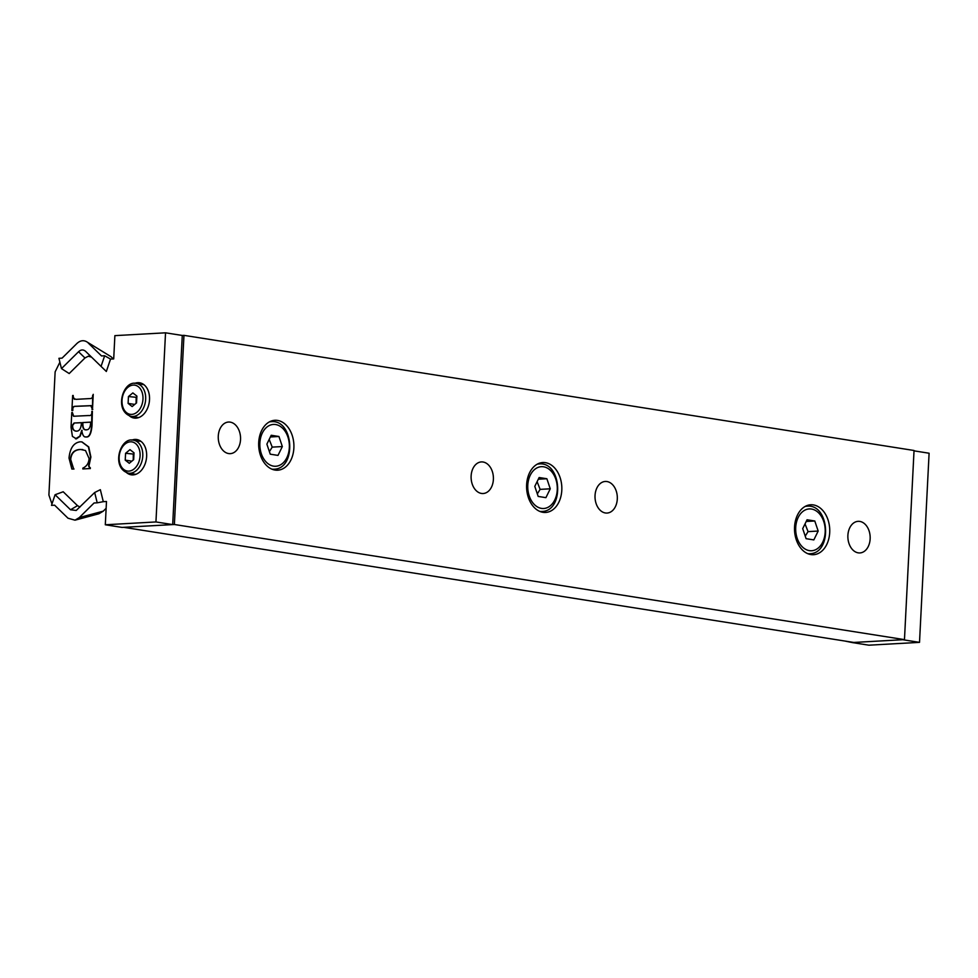 <?xml version="1.0" encoding="UTF-8"?>
<svg xmlns="http://www.w3.org/2000/svg" width="978" height="978" viewBox="0 0 978 978"><rect width="100%" height="100%" fill="white"/><g stroke="black" fill="none" stroke-linecap="round" stroke-linejoin="round"><path stroke-width="1.47" d="M258.705 442.472A25 17.604 -93.2 0 1 274.904 420.283A25 17.604 -93.2 0 1 293.865 444.269A25 17.604 -93.2 0 1 277.679 470.198A25 17.604 -93.2 0 1 258.705 442.472M794.552 526.971A25 17.604 -93.2 0 1 810.738 504.782A25 17.604 -93.2 0 1 829.699 528.768A25 17.604 -93.2 0 1 813.525 554.697A25 17.604 -93.2 0 1 794.552 526.971M471.127 475.968A15.819 11.137 -93.2 0 1 481.372 461.922A15.819 11.137 -93.2 0 1 493.377 477.105A15.819 11.137 -93.2 0 1 483.132 493.523A15.819 11.137 -93.2 0 1 471.127 475.968M218.277 436.09A15.819 11.137 -93.2 0 1 228.522 422.044A15.819 11.137 -93.2 0 1 240.527 437.227A15.819 11.137 -93.2 0 1 230.282 453.645A15.819 11.137 -93.2 0 1 218.277 436.09M595.04 495.504A15.819 11.137 -93.2 0 1 605.284 481.457A15.819 11.137 -93.2 0 1 617.289 496.641A15.819 11.137 -93.2 0 1 607.045 513.059A15.819 11.137 -93.2 0 1 595.04 495.504M847.889 535.382A15.819 11.137 -93.2 0 1 858.134 521.335A15.819 11.137 -93.2 0 1 870.139 536.519A15.819 11.137 -93.2 0 1 859.894 552.937A15.819 11.137 -93.2 0 1 847.889 535.382M526.629 484.721A25 17.604 -93.2 0 1 542.814 462.533A25 17.604 -93.2 0 1 561.788 486.518A25 17.604 -93.2 0 1 545.602 512.448A25 17.604 -93.2 0 1 526.629 484.721M904.467 639.624L914.039 450.491L183.962 335.356L174.377 524.501L123.729 527.325L853.818 642.448L904.467 639.624L174.377 524.501M110.526 359.085L106.333 371.481L101.064 366.395L104.658 355.76L110.526 359.085L113.705 358.914L114.878 335.637L165.526 332.813L155.942 521.946L105.306 524.77L122.042 527.411L172.69 524.587L182.275 335.454L183.962 335.356M545.907 497.655L538.181 496.433L534.795 486.372L539.135 477.521L546.873 478.743L550.259 488.804L545.907 497.655M537.325 493.89L540.125 489.367L537.105 481.653M540.125 489.367L550.259 488.804M538.303 479.22L546.873 478.743M813.83 539.905L806.092 538.682L802.706 528.621L807.058 519.77L814.784 520.993L818.183 531.054L813.83 539.905M805.236 536.14L808.048 531.616L805.028 523.902M808.048 531.616L818.183 531.054M806.227 521.47L814.784 520.993M277.996 455.406L270.258 454.183L266.872 444.122L271.212 435.271L278.95 436.494L282.336 446.555L277.996 455.406M269.402 451.64L272.214 447.117L269.182 439.403M272.214 447.117L282.336 446.555M270.38 436.97L278.95 436.494M139.218 440.283A17.861 12.543 -81 0 0 137.152 440.797M131.957 473.719A17.861 12.543 -81 0 0 133.766 474.831M131.81 440.124A17.861 12.543 99 0 1 136.773 439.525A17.861 12.543 99 0 1 146.529 457.802A17.861 12.543 99 0 1 133.081 474.892A17.861 12.543 99 0 1 131.199 474.807A17.861 12.543 99 0 1 126.675 472.716M142.091 383.547A17.861 12.543 -81 0 0 140.025 384.048M134.83 416.97A17.861 12.543 -81 0 0 136.639 418.095M134.683 383.376A17.861 12.543 99 0 1 139.658 382.789A17.861 12.543 99 0 1 149.414 401.066A17.861 12.543 99 0 1 135.954 418.156A17.861 12.543 99 0 1 134.072 418.058A17.861 12.543 99 0 1 129.548 415.98M70.538 509.77L55.086 494.734L63.203 491.763L77.494 505.663L70.538 509.77L76.223 510.455L94.67 492.521L100.343 489.685L103.301 501.677L97.213 502.814L94.67 492.521M77.494 505.663L80 507.007M101.064 366.395L85.599 351.346C83.35 349.378 80.991 349.513 78.533 351.75L84.976 357.972L69.194 373.547L61.467 368.608L78.533 351.75M91.577 357.166L88.313 356.2L84.976 357.972M82.824 468.951L82.861 468.12C86.724 466.347 88.802 463.156 89.096 458.535L85.514 450.516L80.465 449.452C74.365 449.635 71.003 452.961 70.367 459.416L73.656 468.963L71.871 469.061L69.01 458.059C70.013 448.12 73.741 442.704 80.184 441.811L81.822 441.897L88.411 446.885L90.538 456.983L88.607 465.968L89.952 468.548L82.824 468.951L89.952 468.548M82.849 449.587L80.807 449.513C74.707 449.684 71.333 453.01 70.697 459.477L73.656 468.963M73.998 469.012L71.871 469.061M81.993 441.922L88.741 446.934L90.881 457.032L88.937 466.017L89.915 467.716M90.331 467.777L90.294 468.596M90.697 422.19L82.568 422.569L90.697 422.117C90.453 427.435 88.986 429.99 86.296 429.794L85.441 429.758M82.898 422.63C82.69 427.899 83.925 430.296 86.626 429.843M86.296 429.794C83.595 430.247 82.348 427.838 82.568 422.569M81.382 422.716L74.035 423.022L81.394 422.643C81.162 428.437 79.487 431.261 76.345 431.127L75.55 431.09M74.377 423.083L72.604 425.454C72.58 429.159 73.937 431.066 76.675 431.176M76.345 431.127C73.607 431.017 72.25 429.11 72.274 425.406L74.035 423.022M82.103 430.357L80.147 436.249L76.443 438.853L72.409 436.396L71.039 427.166L71.785 412.484L73.558 416.261L88.558 415.54C90.954 415.907 92.042 414.513 91.822 411.371L91.675 425.173C91.064 433.401 89.145 437.313 85.917 436.934C83.863 437.313 82.482 435.1 81.773 430.308L79.817 436.188L75.489 438.78M76.443 438.853L75.648 438.816M73.741 416.286L72.348 412.459M86.247 436.983L85.343 436.909L86.247 436.983C89.475 437.374 91.394 433.45 92.018 425.222L92.384 411.335M91.406 405.699L75.942 406.335C73.705 406.249 72.665 407.337 72.824 409.611L72.775 410.552L71.883 410.528L72.653 395.491L74.414 399.33M73.374 398.413L73.203 395.467M73.705 398.462L75.954 399.354L89.524 398.596C91.761 398.694 92.8 397.606 92.641 395.344L92.482 409.379L90.722 405.54M92.482 409.379L93.24 394.342M92.812 409.427L91.932 409.415M91.076 405.65L75.612 406.273C73.362 406.2 72.323 407.288 72.494 409.55L71.883 410.528M105.306 524.77L106.48 501.506L103.301 501.677M51.956 503.963L48.9 495.027L55.135 371.86L59.89 362.19M86.614 341.725L111.064 356.726L86.614 341.725C83.338 339.941 80.086 340.54 76.859 343.535L62.079 358.131L58.937 358.315L61.467 368.608M55.086 494.734L51.492 505.369L54.621 505.186L68.008 518.218L75 520.174L79.279 517.594L94.071 502.985L97.213 502.814M88.13 342.911L101.516 355.931L104.658 355.76M75 520.174L98.961 513.756L103.24 511.164L79.279 517.594M111.064 356.726L113.326 358.926M106.137 508.303L103.24 511.164M182.275 335.454L165.526 332.813M172.69 524.587L155.942 521.946M919.516 642.363L902.78 639.722L852.131 642.546L868.867 645.187L919.516 642.363L929.1 453.23L914.027 450.846M845.09 641.079L852.351 642.583M134.023 452.826L133.668 459.66L129.279 463.303L125.233 460.125L125.575 453.303L129.976 449.648L134.023 452.826M133.949 454.11L125.575 453.303M133.277 454.513L133.24 460.015M131.847 461.164L125.233 460.125M136.896 396.09L136.541 402.912L132.152 406.567L128.106 403.388L128.448 396.555L132.849 392.911L136.896 396.09M136.822 397.361L128.448 396.555M136.15 397.777L136.113 403.278M134.719 404.427L128.106 403.388M541.47 508.389A20.954 14.756 -93.2 0 1 530.284 475.174A20.954 14.756 -93.2 0 1 555.81 479.196A20.954 14.756 -93.2 0 1 541.47 508.389M539.807 511.408A23.802 16.76 86.8 0 0 541.824 511.47C564.697 511.274 561.922 461.579 539.171 463.927A23.802 16.76 86.8 0 0 537.179 464.208M809.393 550.638A20.954 14.756 -93.2 0 1 798.207 517.423A20.954 14.756 -93.2 0 1 823.733 521.445A20.954 14.756 -93.2 0 1 809.393 550.638M807.73 553.658A23.802 16.76 86.8 0 0 809.747 553.719C832.62 553.524 829.845 503.841 807.095 506.176A23.802 16.76 86.8 0 0 805.09 506.457M273.547 466.139A20.954 14.756 -93.2 0 1 262.373 432.924A20.954 14.756 -93.2 0 1 287.887 436.946A20.954 14.756 -93.2 0 1 273.547 466.139M271.884 469.159A23.802 16.76 86.8 0 0 273.901 469.22C296.774 469.024 294.011 419.33 271.248 421.677A23.802 16.76 86.8 0 0 269.256 421.958M140.086 455.895A14.756 10.367 99 0 1 123.754 469.464A14.756 10.367 99 0 1 125.037 444.073A14.756 10.367 99 0 1 140.086 455.895M142.776 456.029A16.663 11.699 -81 0 0 133.558 440.222C120.282 436.445 110.563 467.863 128.362 473.156A16.663 11.699 -81 0 0 142.776 456.029M142.971 399.146A14.756 10.367 99 0 1 126.627 412.728A14.756 10.367 99 0 1 127.91 387.337A14.756 10.367 99 0 1 142.971 399.146M145.661 399.293A16.663 11.699 -81 0 0 136.431 383.486C123.155 379.696 113.436 411.115 131.248 416.408A16.663 11.699 -81 0 0 145.661 399.293M539.171 463.927L537.533 464.024M541.824 511.47L540.186 511.567M807.095 506.176L805.444 506.274M809.747 553.719L808.097 553.817M271.248 421.677L269.61 421.775M273.901 469.22L272.263 469.318M128.362 473.156L135.832 474.33M133.558 440.222L141.015 441.408M131.248 416.408L138.705 417.582M136.431 383.486L143.9 384.66"/></g></svg>

